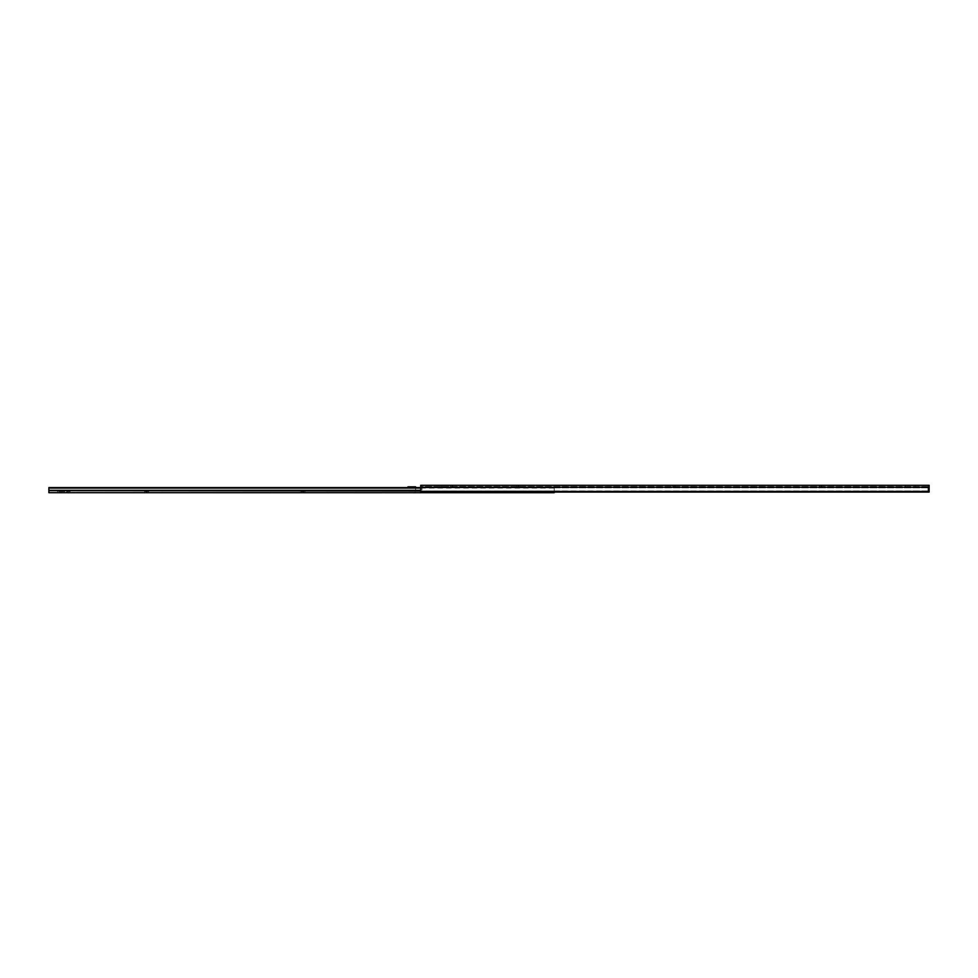 <?xml version="1.0" encoding="UTF-8"?>
<svg xmlns="http://www.w3.org/2000/svg" width="978" height="978" viewBox="0 0 978 978"><rect width="100%" height="100%" fill="white"/><g stroke="black" fill="none" stroke-linecap="round" stroke-linejoin="round"><path stroke-width="0.73" stroke-dasharray="4.89 3.67" d="M539.77 491.469L537.423 491.469L539.77 491.469L539.77 492.692L535.687 492.692L539.77 492.692M305.136 491.469L302.789 491.469L305.136 491.469L305.136 492.692L301.053 492.692L305.136 492.692M148.705 491.469L146.358 491.469L148.705 491.469L148.705 492.692L144.622 492.692L148.705 492.692M64.792 492.692L57.482 492.692L64.792 492.692L64.792 491.469L57.482 491.469L64.792 491.469M57.482 492.692L57.482 491.469M554.208 491.469L48.9 490.993L554.208 491.469M70.184 491.469L66.724 491.469L70.184 491.469L70.184 492.692L66.724 492.692L70.184 492.692L70.184 491.469M146.358 491.469L144.622 491.469L146.358 491.469L146.358 492.692L146.358 491.469M302.789 491.469L301.053 491.469L302.789 491.469L302.789 492.692L302.789 491.469M537.423 491.469L535.687 491.469L537.423 491.469L537.423 492.692L537.423 491.469M415.638 487.594L415.638 491.469L414.868 491.469L414.868 487.619L407.936 487.619L407.936 486.848L415.638 486.848L415.638 491.469L414.868 491.469L414.868 487.619L407.936 487.619M420.723 488.046L554.208 488.046L554.208 490.345L554.208 487.594L48.9 488.046L48.9 490.993L48.9 487.594L554.208 487.594L48.9 487.594L554.208 487.594L554.208 490.993L554.208 487.594L420.723 487.594M420.723 490.345L48.9 490.345L48.9 492.692L554.208 492.692L554.208 490.345L554.208 492.068L420.723 492.068L420.723 491.188L929.1 491.188L929.1 486.531L928.024 486.531L929.1 486.531L929.1 492.068L929.1 491.188L420.723 491.188L929.1 490.932L420.723 490.932L420.723 487.839L929.1 487.839L420.723 487.839L420.723 486.531L929.1 486.531L420.723 486.531L420.723 492.068L929.1 492.068M48.9 490.345L48.9 488.046M66.724 492.692L66.724 491.469L66.724 492.692M823.598 486.531L821.251 486.531L823.598 486.531L823.598 485.308L819.515 485.308L823.598 485.308M454.55 486.531L452.203 486.531L454.55 486.531L454.55 485.308L450.467 485.308L454.55 485.308M520.528 486.531L518.181 486.531L520.528 486.531L520.528 485.308L516.445 485.308L520.528 485.308M676.947 486.531L674.6 486.531L676.947 486.531L676.947 485.308L675.211 485.308L676.947 485.308M821.251 486.531L819.515 486.531L821.251 486.531L821.251 485.308L821.251 486.531M452.203 486.531L450.467 486.531L452.203 486.531L452.203 485.308L452.203 486.531M444.464 486.531L441.005 486.531L444.464 486.531L444.464 485.308L441.005 485.308L444.464 485.308L444.464 486.531M518.181 486.531L516.445 486.531L518.181 486.531L518.181 485.308L518.181 486.531M674.6 486.531L672.864 486.531L674.6 486.531L675.211 485.308L672.864 485.308L674.6 485.308L674.6 486.531M908.819 486.531L905.347 486.531L908.819 486.531L908.819 485.308L905.347 485.308L908.819 485.308L908.819 486.531M918.586 486.531L915.127 486.531L918.586 486.531L918.586 485.308L915.127 485.308L918.586 485.308L918.586 486.531M421.946 489.868L421.946 486.531L420.723 486.531L420.723 489.868L420.723 486.531L421.946 486.531L421.946 489.868L420.723 489.868M420.723 491.518L420.723 485.308L929.1 485.308L929.1 491.518M929.1 490.381L929.1 486.531L929.1 490.381L928.024 490.381L928.024 486.531L928.024 490.381L929.1 490.381M915.127 485.308L915.127 486.531L915.127 485.308M905.347 485.308L905.347 486.531L905.347 485.308M441.005 485.308L441.005 486.531L441.005 485.308M538.034 492.692L538.034 491.469L538.034 492.692M303.4 492.692L303.4 491.469L303.4 492.692M146.969 492.692L146.969 491.469L146.969 492.692M554.208 490.993L48.9 490.993L554.208 490.993M821.862 485.308L821.862 486.531L821.862 485.308M452.814 485.308L452.814 486.531L452.814 485.308M518.792 485.308L518.792 486.531L518.792 485.308M675.211 485.308L675.211 486.531L675.211 485.308M420.723 487.252L929.1 487.252M144.622 492.692L144.622 491.469M301.053 492.692L301.053 491.469M535.687 492.692L535.687 491.469M672.864 485.308L672.864 486.531M516.445 485.308L516.445 486.531M450.467 485.308L450.467 486.531M819.515 485.308L819.515 486.531"/><path stroke-width="1.47" d="M420.723 487.594L48.9 487.594L48.9 492.692L554.208 492.692L554.208 492.068L929.1 492.068L929.1 485.308L420.723 485.308L420.723 487.252L929.1 487.252M420.723 488.046L48.9 488.046M407.936 487.594L407.936 486.848L415.638 486.848L415.638 487.594M420.723 487.252L420.723 492.068L929.1 492.068M420.723 490.345L48.9 490.345M420.723 491.518L929.1 491.518"/></g></svg>
